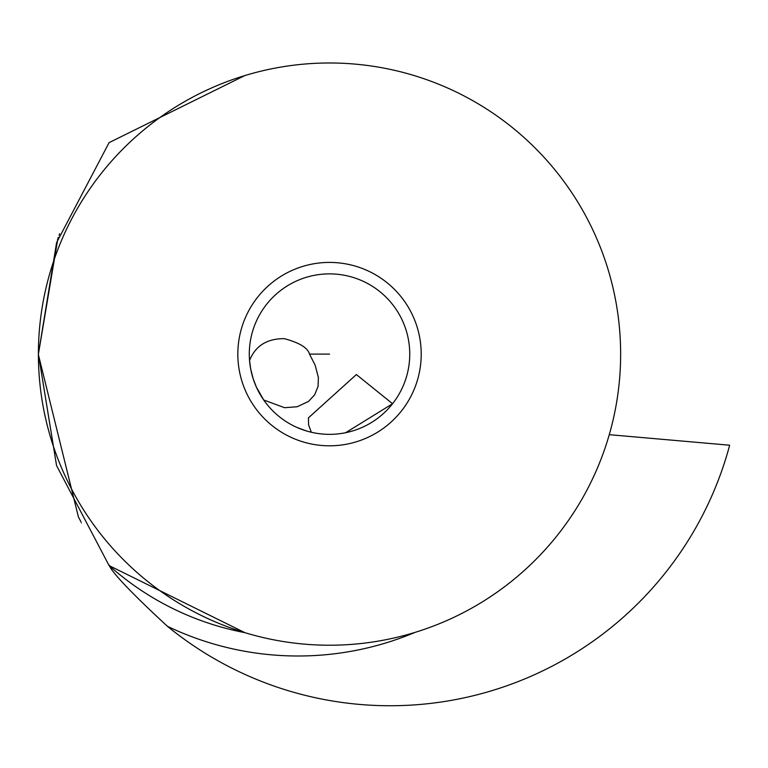 <?xml version="1.0" encoding="UTF-8"?>
<svg xmlns="http://www.w3.org/2000/svg" width="768" height="768" viewBox="0 0 768 768"><rect width="100%" height="100%" fill="white"/><g stroke="black" fill="none" stroke-linecap="round" stroke-linejoin="round"><path stroke-width="1.15" d="M609.274 434.678L729.6 445.21A410.323 410.323 0 0 1 729.216 446.89A351.638 351.638 0 0 1 167.414 626.294C97.93 562.166 111.494 564.605 109.085 565.565L56.554 465.552L38.4 354.154L57.792 238.954M38.4 354.038L56.592 242.669L109.085 142.646L244.79 75.59M78.442 517.066L78.451 517.056C82.954 525.514 82.954 525.514 78.442 517.066L38.4 354.691M58.051 238.214L58.349 237.35M59.088 235.277L59.299 234.682M59.424 234.336L59.645 233.731M57.504 239.779C60.797 230.486 60.797 230.486 57.504 239.779L57.552 239.818M244.781 632.621L109.085 565.565A283.555 283.555 0 0 0 244.8 632.63A283.555 283.555 0 0 1 109.085 565.565M620.64 354.106A291.12 291.12 0 0 1 329.52 645.226A291.12 291.12 0 0 1 38.4 354.106A291.12 291.12 0 0 1 329.52 62.986A291.12 291.12 0 0 1 620.64 354.106M421.21 354.106A91.69 91.69 0 0 0 329.52 262.416A91.69 91.69 0 0 0 237.83 354.106A91.69 91.69 0 0 0 329.52 445.805A91.69 91.69 0 0 0 421.21 354.106M249.293 354.106A80.227 80.227 0 0 0 329.52 434.342A80.227 80.227 0 0 0 409.747 354.106A80.227 80.227 0 0 0 329.52 273.878A80.227 80.227 0 0 0 249.293 354.106M263.702 399.994L256.378 387.082L253.219 378.893L250.694 369.043L249.552 360.528C255.331 345.907 266.909 338.611 284.285 338.65C299.395 342.701 307.795 347.856 309.504 354.106L315.139 365.155L318.413 377.626L318.038 386.448L314.678 394.781L308.534 401.405L297.187 406.752L284.563 407.702L263.702 399.994M297.302 427.584L306.202 430.877M308.381 431.501L311.29 432.24M311.318 432.25L308.582 424.838L308.458 417.821L356.381 374.554L392.554 403.738L345.677 432.691M167.414 626.294A301.891 301.891 0 0 0 415.114 632.362M329.52 354.106L309.504 354.106"/></g></svg>
